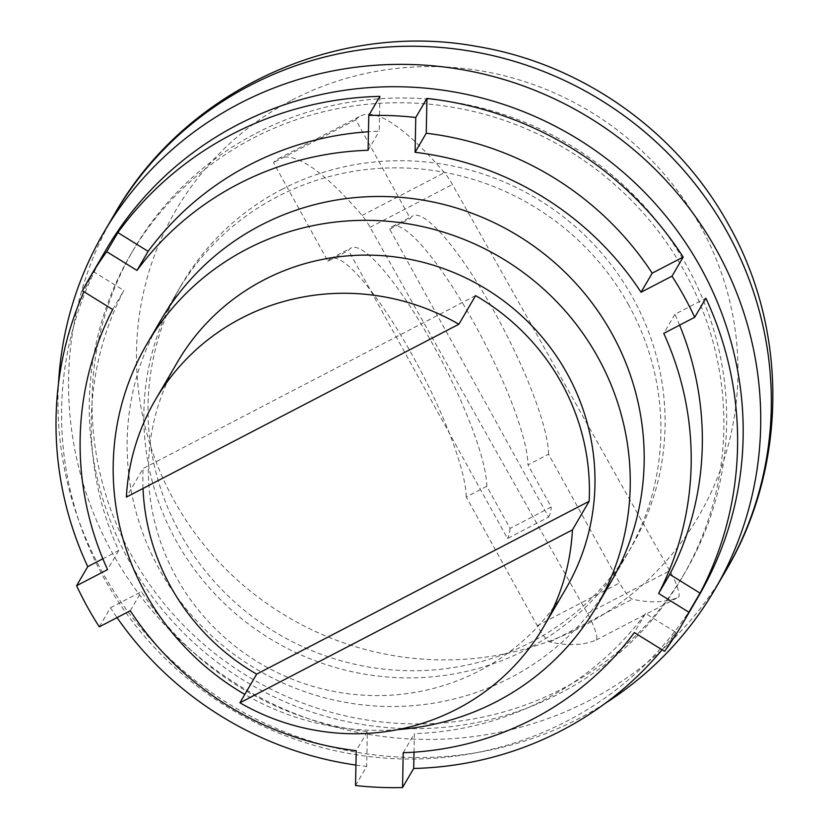 <?xml version="1.0" encoding="UTF-8"?>
<svg xmlns="http://www.w3.org/2000/svg" width="829" height="829" viewBox="0 0 829 829"><rect width="100%" height="100%" fill="white"/><g stroke="black" fill="none" stroke-linecap="round" stroke-linejoin="round"><path stroke-width="0.62" stroke-dasharray="4.14 3.11" d="M291.963 100.081A302.865 294.502 30.3 0 1 700.588 226.338A302.865 294.502 30.3 0 1 582.518 626.423A302.865 294.502 30.3 0 1 173.893 500.167A302.865 294.502 30.3 0 1 291.963 100.081M605.191 703.355A353.848 344.076 30.3 0 1 579.088 718.422A353.848 344.076 30.3 0 1 222.576 699.945A353.848 344.076 30.3 0 1 58.486 383.744M253.291 138.07A319.528 310.699 30.3 0 1 632.361 201.333A319.528 310.699 30.3 0 1 682.422 576.984A319.528 310.699 30.3 0 1 559.834 693.376A319.528 310.699 30.3 0 1 180.763 630.113A319.528 310.699 30.3 0 1 130.713 254.462A319.528 310.699 30.3 0 1 253.291 138.07M256.088 133.303A319.528 310.699 30.3 0 1 635.149 196.566A319.528 310.699 30.3 0 1 685.21 572.217A319.528 310.699 30.3 0 1 562.622 688.598A319.528 310.699 30.3 0 1 183.561 625.335A319.528 310.699 30.3 0 1 133.5 249.684A319.528 310.699 30.3 0 1 256.088 133.303M281.684 189.489A260.358 253.166 30.3 0 1 590.549 241.032A260.358 253.166 30.3 0 1 631.335 547.119A260.358 253.166 30.3 0 1 531.451 641.957A260.358 253.166 30.3 0 1 222.587 590.403A260.358 253.166 30.3 0 1 181.8 284.326A260.358 253.166 30.3 0 1 281.684 189.489M565.824 588.828A224.856 218.638 30.3 0 1 479.566 670.734A224.856 218.638 30.3 0 1 212.815 626.216A224.856 218.638 30.3 0 1 177.593 361.869M548.539 454.178A142.018 28.269 62.5 0 0 495.131 313.227A142.018 28.269 62.5 0 0 412.894 215.851A142.018 28.269 62.5 0 0 410.282 218.452L355.828 119.811A374.138 74.465 -117.5 0 1 360.615 115.946A374.138 74.465 -117.5 0 1 444.427 172.65A23.668 4.715 -117.5 0 1 452.396 184.504L669.801 570.725A23.668 4.715 -117.5 0 1 670.246 571.513A23.668 4.715 -117.5 0 1 678.433 597.253A1394.243 277.518 -117.5 0 1 632.382 599.18A23.668 4.715 -117.5 0 1 619.605 582.901L548.539 454.178L527.959 464.872L551.223 507.006L510.063 528.415L486.799 486.281A142.018 28.269 62.5 0 0 433.391 345.33A142.018 28.269 62.5 0 0 351.154 247.944A142.018 28.269 62.5 0 0 348.543 250.545L507.493 538.487L548.653 517.089L389.703 229.146A142.018 28.269 -117.5 0 1 392.314 226.545A142.018 28.269 -117.5 0 1 474.551 323.932A142.018 28.269 -117.5 0 1 527.959 464.872M486.799 486.281L466.219 496.975L537.285 625.698A23.668 4.715 62.5 0 0 550.062 641.978A1394.243 277.518 62.5 0 0 596.113 640.05A23.668 4.715 62.5 0 0 587.927 614.31A23.668 4.715 62.5 0 0 587.481 613.522L370.066 227.301A23.668 4.715 62.5 0 0 362.107 215.447A374.138 74.465 62.5 0 0 278.295 158.743A374.138 74.465 62.5 0 0 273.508 162.608L327.963 261.249L348.543 250.545M466.219 496.975A142.018 28.269 62.5 0 0 412.811 356.024A142.018 28.269 62.5 0 0 330.574 258.648A142.018 28.269 62.5 0 0 327.963 261.249M475.608 295.621L143.127 468.478L126.391 497.099M143.023 488.457A224.856 218.638 30.3 0 1 143.127 468.478M510.063 528.415A189.354 37.688 -117.5 0 1 507.493 538.487M548.653 517.089A189.354 37.688 62.5 0 0 551.223 507.006M596.113 640.05L678.433 597.253M550.062 641.978L632.382 599.18M389.703 229.146L410.282 218.452M355.828 119.811L273.508 162.608M397.806 729.613A260.358 253.166 30.3 0 1 244.814 694.412M662.102 649.77A343.206 333.714 -149.7 0 0 675.739 632.226L664.589 651.304M355.931 765.063A343.206 333.714 -149.7 0 0 366.687 766.431L355.527 785.519M99.304 626.838L110.454 607.761A343.206 333.714 -149.7 0 0 117.044 617.615M698.671 596.082A343.206 333.714 30.3 0 1 400.21 758.877A343.206 333.714 30.3 0 1 103.967 578.02A343.206 333.714 30.3 0 1 106.102 249.664M631.335 547.119L610.424 582.901A260.358 253.166 30.3 0 1 384.003 706.391A260.358 253.166 30.3 0 1 159.272 569.191A260.358 253.166 30.3 0 1 160.888 320.098L181.8 284.326M628.765 305.186A260.358 253.166 -149.7 0 0 404.034 167.976A260.358 253.166 -149.7 0 0 177.613 291.476A260.358 253.166 -149.7 0 0 175.997 540.57A260.358 253.166 -149.7 0 0 400.728 677.77A260.358 253.166 -149.7 0 0 627.149 554.28A260.358 253.166 -149.7 0 0 628.765 305.186M82.423 290.782L93.584 271.705L123.842 290.451A307.694 299.196 -149.7 0 0 118.702 550.529L102.848 558.777M93.584 271.705A343.206 333.714 -149.7 0 0 83.905 291.704M379.931 96.361L379.236 131.2A307.694 299.196 -149.7 0 0 368.449 131.738M679.604 325.144A307.694 299.196 -149.7 0 0 674.91 314.305L705.862 298.212M414.003 752.172L414.376 733.634A307.694 299.196 -149.7 0 0 645.48 613.481L675.739 632.226M110.454 607.761L141.407 591.668A307.694 299.196 -149.7 0 0 367.371 731.603L366.687 766.431M130.257 610.745L141.407 591.668M367.371 731.603L356.221 750.68M403.215 752.711L414.376 733.634M645.48 613.481L634.32 632.568M674.91 314.305L663.76 333.382M368.086 150.277L379.236 131.2M112.692 309.528L123.842 290.451M118.702 550.529L107.552 569.616M725.437 571.409A353.848 344.076 30.3 0 1 589.688 700.298A353.848 344.076 30.3 0 1 112.278 552.788A353.848 344.076 30.3 0 1 114.475 214.245M587.481 613.522L669.801 570.725M537.285 625.698L619.605 582.901M362.107 215.447L444.427 172.65M370.066 227.301L452.396 184.504M682.422 576.984L685.21 572.217M330.574 258.648L351.154 247.944M392.314 226.545L412.894 215.851M278.295 158.743L360.615 115.946M130.713 254.462L133.5 249.684M160.888 320.098L177.613 291.476M610.424 582.901L627.149 554.28"/><path stroke-width="1.24" d="M58.486 383.744A353.848 344.076 30.3 0 1 103.874 232.369A353.848 344.076 30.3 0 1 239.622 103.48A353.848 344.076 30.3 0 1 659.407 173.541A353.848 344.076 30.3 0 1 714.836 589.533A353.848 344.076 30.3 0 1 605.191 703.355M244.814 694.412A260.358 253.166 30.3 0 1 146.94 343.952A260.358 253.166 30.3 0 1 246.824 249.114A260.358 253.166 30.3 0 1 555.689 300.658A260.358 253.166 30.3 0 1 596.476 606.745A260.358 253.166 30.3 0 1 496.592 701.583A260.358 253.166 30.3 0 1 397.806 729.613M458.872 324.243L126.391 497.099A224.856 218.638 30.3 0 1 155.282 400.024A224.856 218.638 30.3 0 1 241.54 318.129A224.856 218.638 30.3 0 1 458.872 324.243L475.608 295.621A224.856 218.638 30.3 0 1 589.139 501.296L572.414 529.918A224.856 218.638 30.3 0 1 543.523 626.993A224.856 218.638 30.3 0 1 457.256 708.888A224.856 218.638 30.3 0 1 239.923 702.774L256.658 674.153A224.856 218.638 30.3 0 1 143.023 488.457M155.282 400.024L177.593 361.869A224.856 218.638 30.3 0 1 263.85 279.964A224.856 218.638 30.3 0 1 530.601 324.481A224.856 218.638 30.3 0 1 565.824 588.828L543.523 626.993M589.139 501.296L256.658 674.153M572.414 529.918L239.923 702.774M102.848 558.777L87.75 566.621L76.6 585.709A343.206 333.714 -149.7 0 0 87.242 606.641A343.206 333.714 -149.7 0 0 99.304 626.838L130.257 610.745A307.694 299.196 -149.7 0 0 356.221 750.68L355.527 785.519A343.206 333.714 -149.7 0 0 402.531 787.55L403.215 752.711A307.694 299.196 -149.7 0 0 634.32 632.568L664.589 651.304A343.206 333.714 -149.7 0 0 681.935 624.703A343.206 333.714 -149.7 0 0 688.878 612.206L700.039 593.129A343.206 333.714 -149.7 0 0 705.862 298.212L694.712 317.289A343.206 333.714 -149.7 0 0 684.07 296.357A343.206 333.714 -149.7 0 0 671.998 276.161L683.158 257.073L652.205 273.166A307.694 299.196 -149.7 0 0 426.241 133.231L426.925 98.402L415.775 117.48L415.08 152.308L426.241 133.231M402.531 787.55L413.681 768.473A343.206 333.714 -149.7 0 0 662.102 649.77M117.044 617.615A343.206 333.714 -149.7 0 0 355.931 765.063M368.449 131.738A307.694 299.196 -149.7 0 0 148.132 251.353L117.873 232.607L106.713 251.684A343.206 333.714 -149.7 0 0 89.366 278.285L106.102 249.664A343.206 333.714 30.3 0 1 404.562 86.879A343.206 333.714 30.3 0 1 700.795 267.736A343.206 333.714 30.3 0 1 698.671 596.082L681.935 624.703M146.94 343.952L160.888 320.098A260.358 253.166 30.3 0 1 387.309 196.597A260.358 253.166 30.3 0 1 612.03 333.797A260.358 253.166 30.3 0 1 610.424 582.901L596.476 606.745M83.905 291.704A343.206 333.714 -149.7 0 0 87.75 566.621M106.713 251.684L136.982 270.43A307.694 299.196 -149.7 0 1 368.086 150.277L368.77 115.449L379.931 96.361A343.206 333.714 -149.7 0 0 117.873 232.607M683.158 257.073A343.206 333.714 -149.7 0 0 426.925 98.402M700.039 593.129L669.77 574.383A307.694 299.196 -149.7 0 0 679.604 325.144M413.681 768.473L414.003 752.172M688.878 612.206L658.62 593.471L669.77 574.383M658.62 593.471A307.694 299.196 -149.7 0 0 663.76 333.382L694.712 317.289M671.998 276.161L641.045 292.243A307.694 299.196 -149.7 0 0 415.08 152.308M415.775 117.48A343.206 333.714 -149.7 0 0 368.77 115.449M89.366 278.285A343.206 333.714 -149.7 0 0 82.423 290.782L112.692 309.528A307.694 299.196 -149.7 0 0 107.552 569.616L76.6 585.709M148.132 251.353L136.982 270.43M641.045 292.243L652.205 273.166M103.874 232.369L114.475 214.245A353.848 344.076 30.3 0 1 250.223 85.356A353.848 344.076 30.3 0 1 727.624 232.866A353.848 344.076 30.3 0 1 725.437 571.409L714.836 589.533M114.475 214.245C184.815 90.123 336.398 20.487 476.841 46.434C582.269 63.792 677.946 131.656 729.043 225.478C788.576 331.061 787.467 467.421 725.437 571.409"/></g></svg>
